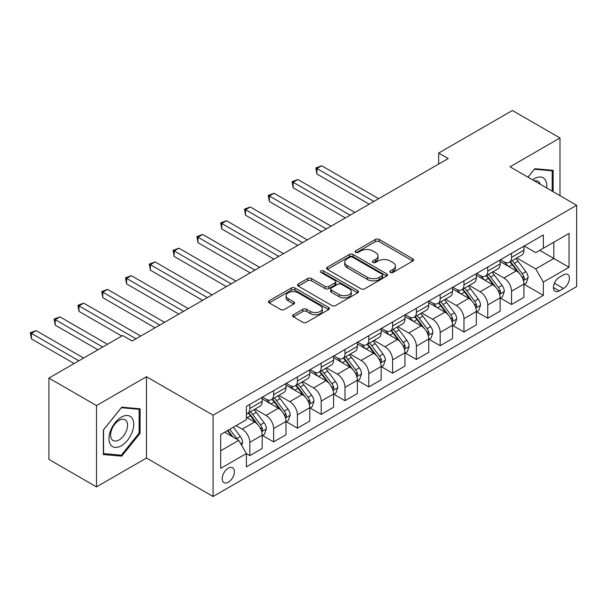 <?xml version="1.0" encoding="UTF-8"?>
<svg xmlns="http://www.w3.org/2000/svg" width="607" height="607" viewBox="0 0 607 607"><rect width="100%" height="100%" fill="white"/><g stroke="black" fill="none" stroke-linecap="round" stroke-linejoin="round"><path stroke-width="0.91" d="M390.354 272.46A1.851 1.07 0 0 0 392.972 272.46L412.821 260.995A2.64 1.525 0 0 0 413.595 259.917A2.64 1.525 0 0 0 412.821 258.84L379.185 239.424A2.64 1.525 0 0 0 375.452 239.424L355.603 250.881A1.851 1.07 0 0 0 355.057 251.639A1.851 1.07 0 0 0 355.603 252.391A1.851 1.07 0 0 0 358.213 252.391L360.786 250.911A8.452 4.879 0 0 1 372.744 250.911L375.543 252.527A8.452 4.879 0 0 1 378.024 255.979A8.452 4.879 0 0 1 375.543 259.432L372.979 260.919A1.851 1.07 0 0 0 372.432 261.67A1.851 1.07 0 0 0 372.979 262.429A1.851 1.07 0 0 0 375.589 262.429L378.161 260.942A8.452 4.879 0 0 1 390.119 260.942L392.919 262.558A8.452 4.879 0 0 1 395.4 266.01A8.452 4.879 0 0 1 392.919 269.462L390.354 270.95A1.851 1.07 0 0 0 389.808 271.701A1.851 1.07 0 0 0 390.354 272.46L390.354 270.95M228.315 482.224A8.612 4.97 120 0 0 233.938 474.628A8.612 4.97 120 0 0 232.618 467.724A8.612 4.97 120 0 0 228.315 468.156A8.612 4.97 120 0 0 222.686 475.744A8.612 4.97 120 0 0 224.006 482.648A8.612 4.97 120 0 0 228.315 482.224M293.431 314.714A2.64 1.525 0 0 0 292.657 315.792A2.64 1.525 0 0 0 293.431 316.877L302.863 322.325A2.64 1.525 0 0 0 306.603 322.325L328.645 309.593A2.64 1.525 0 0 0 329.419 308.515A2.64 1.525 0 0 0 328.645 307.438L295.017 288.022A2.64 1.525 0 0 0 291.284 288.022L269.235 300.746A2.64 1.525 0 0 0 268.461 301.823A2.64 1.525 0 0 0 269.235 302.908L280.631 309.487A2.64 1.525 0 0 0 284.364 309.487L293.803 304.039A2.64 1.525 0 0 0 294.577 302.961A2.64 1.525 0 0 0 293.803 301.876L288.15 298.614A7.072 4.082 0 0 1 286.079 295.73A7.072 4.082 0 0 1 290.442 291.959A7.072 4.082 0 0 1 298.143 292.847L320.291 305.632A7.072 4.082 0 0 1 322.355 308.515A7.072 4.082 0 0 1 317.992 312.286A7.072 4.082 0 0 1 310.291 311.399L306.603 309.267A2.64 1.525 0 0 0 302.863 309.267L293.431 314.714L293.431 316.877L302.863 311.467L302.863 309.267M146.462 376.719L96.498 405.567L48.909 378.093L48.909 459.416L96.498 486.89L146.462 458.042L213.087 496.503L213.087 415.18L146.462 376.719L146.462 458.042M559.995 195.666L559.995 137.971L510.032 166.819L576.65 205.28L213.087 415.18M559.995 137.971L512.407 110.497L438.649 153.078L438.649 164.065M48.909 378.093L122.667 335.504L132.189 341.005L448.163 158.571L438.649 153.078M360.975 288.773A2.64 1.525 0 0 0 364.708 288.773L386.758 276.048A2.64 1.525 0 0 0 387.532 274.963A2.64 1.525 0 0 0 386.758 273.886L353.122 254.47A2.64 1.525 0 0 0 349.389 254.47L327.34 267.201A2.64 1.525 0 0 0 326.566 268.279A2.64 1.525 0 0 0 327.34 269.356L360.975 288.773M321.634 272.854A1.851 1.07 0 0 1 323.508 273.12L323.508 270.919L357.705 290.662A2.64 1.525 0 0 1 358.479 291.739A2.64 1.525 0 0 1 357.705 292.817L335.656 305.549A2.64 1.525 0 0 1 331.915 305.549L298.287 286.132L298.287 283.97A2.64 1.525 0 0 0 297.513 285.055A2.64 1.525 0 0 0 298.287 286.132M298.287 283.97L307.726 278.53A2.64 1.525 0 0 1 311.459 278.53L325.102 286.398A2.64 1.525 0 0 0 328.835 286.398L335.094 282.786A2.64 1.525 0 0 0 335.868 281.709A2.64 1.525 0 0 0 335.094 280.631L320.898 272.429A1.851 1.07 0 0 1 320.352 271.678A1.851 1.07 0 0 1 321.498 270.692A1.851 1.07 0 0 1 323.508 270.919M563.516 274.842L559.328 277.262A8.346 4.818 120 0 0 553.88 284.615A8.346 4.818 120 0 0 555.155 291.307A8.346 4.818 120 0 0 559.328 290.89L563.516 288.469A8.346 4.818 120 0 0 568.964 281.117A8.346 4.818 120 0 0 567.689 274.432A8.346 4.818 120 0 0 563.516 274.842M213.087 496.503L576.65 286.603L576.65 205.28M524.205 245.994L535.723 252.649L543.341 248.248L543.341 234.955L246.396 406.394L246.396 419.687L220.698 434.521L220.698 468.376L246.396 453.535L246.396 466.836L543.341 295.397L543.341 282.096L535.723 268.909L516.8 257.983M543.341 248.248L569.04 233.414L569.04 267.262L543.341 282.096M96.498 405.567L96.498 486.89M539.722 250.334L553.812 258.468L553.812 242.208L569.04 233.414M535.723 268.909L553.812 258.468L569.04 267.262M220.698 450.789L238.779 440.348L224.696 432.214M246.396 453.649L249.818 455.622L249.818 442.328A10.767 6.214 -120 0 0 242.208 429.141L236.115 425.621M249.818 455.622L262.194 448.482L262.194 435.181A10.767 6.214 -120 0 0 254.583 421.994L246.396 417.267M262.482 435.462L273.613 441.888L273.613 428.588A10.767 6.214 -120 0 0 266.003 415.4L255.069 409.088M273.613 441.888L285.988 434.741L285.988 421.448A10.767 6.214 -120 0 0 278.378 408.261L262.194 398.92M286.276 421.721L297.407 428.147L297.407 414.854A10.767 6.214 -120 0 0 289.797 401.667L278.863 395.354M297.407 428.147L309.782 421.008L309.782 407.707A10.767 6.214 -120 0 0 302.165 394.52L285.988 385.179M310.063 407.987L321.202 414.414L321.202 401.113A10.767 6.214 -120 0 0 313.591 387.926L302.658 381.613M321.202 414.414L333.577 407.267L333.577 393.973A10.767 6.214 -120 0 0 325.959 380.786L309.782 371.446M333.858 394.247L344.996 400.673L344.996 387.38A10.767 6.214 -120 0 0 337.386 374.193L326.452 367.88M344.996 400.673L357.371 393.533L357.371 380.232A10.767 6.214 -120 0 0 349.753 367.045L333.577 357.705M357.652 380.513L368.79 386.94L368.79 373.639A10.767 6.214 -120 0 0 361.173 360.452L350.247 354.139M368.79 386.94L381.166 379.8L381.166 366.499A10.767 6.214 -120 0 0 373.548 353.312L357.371 343.972M381.446 366.772L392.585 373.199L392.585 359.905A10.767 6.214 -120 0 0 384.967 346.718L374.033 340.406M392.585 373.199L404.952 366.059L404.952 352.758A10.767 6.214 -120 0 0 397.342 339.571L381.166 330.231M405.241 353.039L416.379 359.465L416.379 346.165A10.767 6.214 -120 0 0 408.761 332.977L397.828 326.665M416.379 359.465L428.747 352.326L428.747 339.025A10.767 6.214 -120 0 0 421.137 325.838L404.952 316.497M429.035 339.298L440.174 345.724L440.174 332.431A10.767 6.214 -120 0 0 432.556 319.244L421.622 312.931M440.174 345.724L452.541 338.585L452.541 325.284A10.767 6.214 -120 0 0 444.931 312.097L428.747 302.756M452.83 325.564L463.96 331.991L463.96 318.69A10.767 6.214 -120 0 0 456.35 305.503L445.417 299.19M463.96 331.991L476.336 324.851L476.336 311.55A10.767 6.214 -120 0 0 468.725 298.363L452.541 289.023M476.624 311.823L487.755 318.258L487.755 304.957A10.767 6.214 -120 0 0 480.145 291.77L469.211 285.457M487.755 318.258L500.13 311.11L500.13 297.809A10.767 6.214 -120 0 0 492.512 284.622L476.336 275.282M500.418 298.09L511.549 304.517L511.549 291.216A10.767 6.214 -120 0 0 503.939 278.029L493.005 271.724M511.549 304.517L523.924 297.377L523.924 284.076A10.767 6.214 -120 0 0 516.307 270.889L500.13 261.549M500.418 259.735L503.939 261.769A10.767 6.214 -120 0 0 509.319 262.3A10.767 6.214 -120 0 0 511.549 257.368L511.549 253.301M476.624 273.469L480.145 275.502A10.767 6.214 -120 0 0 485.524 276.033A10.767 6.214 -120 0 0 487.755 271.109L487.755 267.042M452.83 287.21L456.35 289.243A10.767 6.214 -120 0 0 461.737 289.774A10.767 6.214 -120 0 0 463.96 284.842L463.96 280.775M429.035 300.943L432.556 302.976A10.767 6.214 -120 0 0 437.943 303.508A10.767 6.214 -120 0 0 440.174 298.583L440.174 294.516M405.241 314.684L408.761 316.717A10.767 6.214 -120 0 0 414.149 317.249A10.767 6.214 -120 0 0 416.379 312.317L416.379 308.25M381.446 328.417L384.967 330.451A10.767 6.214 -120 0 0 390.354 330.982A10.767 6.214 -120 0 0 392.585 326.058L392.585 321.991M357.652 342.158L361.173 344.192A10.767 6.214 -120 0 0 366.56 344.723A10.767 6.214 -120 0 0 368.79 339.791L368.79 335.724M333.858 355.892L337.386 357.925A10.767 6.214 -120 0 0 342.765 358.456A10.767 6.214 -120 0 0 344.996 353.532L344.996 349.465M310.063 369.633L313.591 371.666A10.767 6.214 -120 0 0 318.971 372.197A10.767 6.214 -120 0 0 321.202 367.265L321.202 363.198M286.276 383.366L289.797 385.399A10.767 6.214 -120 0 0 295.177 385.931A10.767 6.214 -120 0 0 297.407 381.006L297.407 376.939M262.482 397.107L266.003 399.14A10.767 6.214 -120 0 0 271.382 399.672A10.767 6.214 -120 0 0 273.613 394.74L273.613 390.673M524.205 284.349L543.341 295.397M509.319 262.3L521.694 255.16A10.767 6.214 -120 0 0 523.924 250.228L523.924 246.161M485.524 276.033L497.899 268.893A10.767 6.214 -120 0 0 500.13 263.962L500.13 259.895M461.737 289.774L474.105 282.634A10.767 6.214 -120 0 0 476.336 277.702L476.336 273.636M437.943 303.508L450.311 296.368A10.767 6.214 -120 0 0 452.541 291.436L452.541 287.369M414.149 317.249L426.516 310.109A10.767 6.214 -120 0 0 428.747 305.177L428.747 301.11M390.354 330.982L402.729 323.842A10.767 6.214 -120 0 0 404.952 318.91L404.952 314.843M366.56 344.723L378.935 337.575A10.767 6.214 -120 0 0 381.166 332.651L381.166 328.584M342.765 358.456L355.141 351.316A10.767 6.214 -120 0 0 357.371 346.385L357.371 342.318M318.971 372.197L331.346 365.05A10.767 6.214 -120 0 0 333.577 360.126L333.577 356.059M295.177 385.931L307.552 378.791A10.767 6.214 -120 0 0 309.782 373.859L309.782 369.792M271.382 399.672L283.757 392.524A10.767 6.214 -120 0 0 285.988 387.6L285.988 383.533M246.396 413.845A10.767 6.214 -120 0 0 247.595 413.405L259.963 406.265A10.767 6.214 -120 0 0 262.194 401.333L262.194 397.266M247.595 413.405A10.767 6.214 -120 0 0 249.818 408.481L249.818 404.414M238.779 440.348L246.396 453.535M553.144 191.706L553.144 170.339L534.775 168.7L527.961 177.168M103.349 454.522L121.719 456.161L140.088 433.307L140.088 408.815L121.719 407.176L103.349 430.029L103.349 454.522M139.132 432.761L140.088 433.307M119.776 455.038L121.719 456.161M391.09 272.718L392.919 271.663A8.452 4.879 0 0 0 395.4 268.211L395.4 266.01M378.024 255.979L378.024 258.18A8.452 4.879 0 0 1 375.543 261.632L373.715 262.687M412.783 261.018L379.185 241.624A2.64 1.525 0 0 0 375.452 241.624L356.339 252.656M386.72 276.064L353.122 256.67A2.64 1.525 0 0 0 349.389 256.67L327.378 269.379M382.084 275.722A1.851 1.07 0 0 0 382.63 274.963A1.851 1.07 0 0 0 382.084 274.212L352.561 257.171A1.851 1.07 0 0 0 349.951 257.171L347.242 258.734A8.452 4.879 0 0 0 344.761 262.186A8.452 4.879 0 0 0 347.242 265.638L367.417 277.285A8.452 4.879 0 0 0 379.375 277.285L382.084 275.722L382.084 277.923A1.851 1.07 0 0 0 382.63 277.164L382.63 274.963M344.761 262.186L344.761 264.379A8.452 4.879 0 0 0 347.242 267.831L347.242 265.638M382.084 277.923L379.375 279.486A8.452 4.879 0 0 1 367.417 279.486L347.242 267.831M298.325 286.147L307.726 280.722L307.726 278.53M335.868 281.709L335.868 283.909A2.64 1.525 0 0 1 335.094 284.987L328.835 288.598A2.64 1.525 0 0 1 325.102 288.598L311.459 280.722A2.64 1.525 0 0 0 307.726 280.722M323.508 273.12L357.667 292.84M339.252 294.57A7.072 4.082 0 0 0 346.954 295.457A7.072 4.082 0 0 0 351.316 291.686A7.072 4.082 0 0 0 349.245 288.803L341.445 284.296A2.64 1.525 0 0 0 337.712 284.296L331.452 287.908A2.64 1.525 0 0 0 330.678 288.993A2.64 1.525 0 0 0 331.452 290.07L339.252 294.57L339.252 296.77A7.072 4.082 0 0 0 346.954 297.658A7.072 4.082 0 0 0 351.316 293.887L351.316 291.686M330.678 288.993L330.678 291.185A2.64 1.525 0 0 0 331.452 292.263L331.452 290.07M339.252 296.77L331.452 292.263M322.355 308.515L322.355 310.708A7.072 4.082 0 0 1 317.992 314.479A7.072 4.082 0 0 1 310.291 313.599L306.603 311.467A2.64 1.525 0 0 0 302.863 311.467M286.079 295.73L286.079 297.931A7.072 4.082 0 0 0 288.15 300.814L288.15 298.614M293.765 304.054L288.15 300.814M328.615 309.616L295.017 290.214A2.64 1.525 0 0 0 291.284 290.214L269.265 302.923M523.924 284.516L526.208 283.196L528.113 277.702A7.132 4.12 -120 0 0 525.837 271.625L518.059 261.245A20.592 11.89 -120 0 0 515.806 258.552M508.074 266.132A20.592 11.89 -120 0 0 503.856 261.723M523.272 280.146L524.107 279.25L524.258 278.006A7.132 4.12 -120 0 0 522.217 273.711L514.44 263.332A20.592 11.89 -120 0 0 512.194 260.638M510.275 261.746A17.095 9.871 60 0 1 513.082 264.94L519.668 273.727M378.685 198.686L321.68 165.772L316.922 168.518L316.922 174.012L369.17 204.18M509.91 261.958A20.592 11.89 60 0 1 512.156 264.652L517.323 271.557M316.922 174.012L315.875 167.919L373.927 201.433M315.875 167.919L321.68 165.772M500.13 298.249L502.414 296.937L504.318 291.436A7.132 4.12 -120 0 0 502.042 285.366L494.265 274.979A20.592 11.89 -120 0 0 492.019 272.293M484.28 279.873A20.592 11.89 -120 0 0 480.061 275.457M499.478 293.887L500.312 292.984L500.464 291.739A7.132 4.12 -120 0 0 498.423 287.452L490.646 277.073A20.592 11.89 -120 0 0 488.4 274.379M486.48 275.487A17.095 9.871 60 0 1 489.288 278.674L495.873 287.46M354.89 212.42L297.885 179.513L293.128 182.259L293.128 187.753L345.375 217.921M486.116 275.699A20.592 11.89 60 0 1 488.362 278.385L493.529 285.29M293.128 187.753L292.081 181.652L350.133 215.174M292.081 181.652L297.885 179.513M476.336 311.99L478.619 310.67L480.524 305.177A7.132 4.12 -120 0 0 478.248 299.099L470.471 288.72A20.592 11.89 -120 0 0 468.225 286.026M460.485 293.606A20.592 11.89 -120 0 0 456.274 289.198M475.683 307.62L476.518 306.725L476.67 305.48A7.132 4.12 -120 0 0 474.628 301.186L466.851 290.806A20.592 11.89 -120 0 0 464.605 288.113M462.686 289.22A17.095 9.871 60 0 1 465.493 292.415L472.079 301.201M331.103 226.161L274.091 193.246L269.333 195.993L269.333 201.486L321.581 231.654M462.322 289.433A20.592 11.89 60 0 1 464.567 292.126L469.742 299.031M269.333 201.486L268.286 195.393L326.338 228.907M268.286 195.393L274.091 193.246M452.541 325.724L454.825 324.411L456.73 318.91A7.132 4.12 -120 0 0 454.453 312.84L446.676 302.453A20.592 11.89 -120 0 0 444.43 299.767M436.691 307.347A20.592 11.89 -120 0 0 432.48 302.931M451.896 321.361L452.875 319.214A7.132 4.12 -120 0 0 450.834 314.927L443.057 304.547A20.592 11.89 -120 0 0 440.811 301.854M438.899 302.961A17.095 9.871 60 0 1 441.699 306.148L448.285 314.934M307.309 239.894L250.296 206.987L245.539 209.734L245.539 215.227L297.787 245.395M438.527 303.174A20.592 11.89 60 0 1 440.773 305.86L445.948 312.764M245.539 215.227L244.492 209.127L302.544 242.648M244.492 209.127L250.296 206.987M428.747 339.465L431.031 338.145L432.935 332.651A7.132 4.12 -120 0 0 430.659 326.574L422.882 316.194A20.592 11.89 -120 0 0 420.636 313.5M412.897 321.08A20.592 11.89 -120 0 0 408.686 316.672M428.102 335.094L429.088 332.955A7.132 4.12 -120 0 0 427.04 328.66L419.262 318.28A20.592 11.89 -120 0 0 417.017 315.587M415.105 316.695A17.095 9.871 60 0 1 417.904 319.889L424.49 328.675M283.515 253.635L226.502 220.72L221.745 223.467L221.745 228.96L273.992 259.128M414.733 316.907A20.592 11.89 60 0 1 416.979 319.601L422.153 326.505M221.745 228.96L220.698 222.86L278.757 256.382M220.698 222.86L226.502 220.72M546.634 187.95A17.497 10.099 120 0 0 545.109 179.642A17.497 10.099 120 0 0 532.62 179.854M540.283 184.285A11.981 6.92 120 0 0 539.479 182.548A11.981 6.92 120 0 0 538.128 181.296A11.981 6.92 120 0 0 534.463 180.924M534.357 169.216L552.188 170.833L552.188 191.159M551.012 170.15L552.188 170.833M527.999 177.191L534.395 169.239M121.339 417.161A17.497 10.099 120 0 0 108.964 438.588A17.497 10.099 120 0 0 121.339 445.735A17.497 10.099 120 0 0 133.707 424.301A17.497 10.099 120 0 0 121.339 417.161M119.086 420.363A11.981 6.92 120 0 0 111.256 430.924A11.981 6.92 120 0 0 113.092 440.523A11.981 6.92 120 0 0 119.086 439.931A11.981 6.92 120 0 0 126.909 429.369A11.981 6.92 120 0 0 125.072 419.771A11.981 6.92 120 0 0 119.086 420.363M139.132 433.034L121.339 455.174L103.539 453.588L103.539 429.855L121.339 407.714L139.132 409.308L139.132 433.034M137.956 408.625L139.132 409.308M404.952 353.198L407.236 351.885L409.141 346.385A7.132 4.12 -120 0 0 406.865 340.315L399.087 329.927A20.592 11.89 -120 0 0 396.841 327.241M389.11 334.821A20.592 11.89 -120 0 0 384.891 330.405M404.308 348.835L405.294 346.688A7.132 4.12 -120 0 0 403.253 342.401L395.476 332.021A20.592 11.89 -120 0 0 393.222 329.328M391.31 330.436A17.095 9.871 60 0 1 394.118 333.622L400.696 342.409M259.72 267.368L202.708 234.461L197.95 237.208L197.95 242.701L250.198 272.869M390.938 330.648A20.592 11.89 60 0 1 393.184 333.334L398.359 340.239M197.95 242.701L196.903 236.601L254.963 270.115M196.903 236.601L202.708 234.461M381.166 366.939L383.449 365.619L385.346 360.126A7.132 4.12 -120 0 0 383.07 354.048L375.293 343.668A20.592 11.89 -120 0 0 373.047 340.975M365.315 348.555A20.592 11.89 -120 0 0 361.097 344.146M380.513 362.569L381.5 360.429A7.132 4.12 -120 0 0 379.458 356.134L371.681 345.755A20.592 11.89 -120 0 0 369.428 343.061M367.516 344.169A17.095 9.871 60 0 1 370.323 347.363L376.901 356.15M235.926 281.109L178.913 248.195L174.156 250.941L174.156 256.435L226.411 286.603M367.144 344.381A20.592 11.89 60 0 1 369.397 347.075L374.565 353.98M174.156 256.435L173.109 250.334L231.168 283.856M173.109 250.334L178.913 248.195M357.371 380.672L359.655 379.36L361.552 373.859A7.132 4.12 -120 0 0 359.276 367.789L351.499 357.402A20.592 11.89 -120 0 0 349.253 354.716M341.521 362.296A20.592 11.89 -120 0 0 337.302 357.88M356.719 376.31L357.705 374.162A7.132 4.12 -120 0 0 355.664 369.875L347.887 359.496A20.592 11.89 -120 0 0 345.641 356.802M343.721 357.91A17.095 9.871 60 0 1 346.529 361.097L353.107 369.883M212.131 294.843L155.126 261.936L150.361 264.682L150.361 270.176L202.617 300.344M343.357 358.122A20.592 11.89 60 0 1 345.603 360.808L350.77 367.713M150.361 270.176L149.314 264.075L207.374 297.589M149.314 264.075L155.126 261.936M333.577 394.413L335.861 393.093L337.765 387.6A7.132 4.12 -120 0 0 335.489 381.522L327.704 371.143A20.592 11.89 -120 0 0 325.458 368.449M317.727 376.029A20.592 11.89 -120 0 0 313.508 371.621M332.924 390.043L333.911 387.903A7.132 4.12 -120 0 0 331.87 383.609L324.092 373.229A20.592 11.89 -120 0 0 321.847 370.536M319.927 371.643A17.095 9.871 60 0 1 322.734 374.838L329.313 383.624M188.337 308.584L131.332 275.669L126.575 278.416L126.575 283.909L178.822 314.077M319.563 371.856A20.592 11.89 60 0 1 321.809 374.549L326.976 381.454M126.575 283.909L125.528 277.809L183.58 311.33M125.528 277.809L131.332 275.669M309.782 408.147L312.066 406.834L313.971 401.333A7.132 4.12 -120 0 0 311.695 395.263L303.917 384.876A20.592 11.89 -120 0 0 301.664 382.19M293.932 389.77A20.592 11.89 -120 0 0 289.714 385.354M309.13 403.776L309.965 402.881L310.116 401.637A7.132 4.12 -120 0 0 308.075 397.35L300.298 386.97A20.592 11.89 -120 0 0 298.052 384.277M296.133 385.384A17.095 9.871 60 0 1 298.94 388.571L305.526 397.357M164.543 322.317L107.538 289.402L102.78 292.157L102.78 297.65L155.028 327.818M295.768 385.597A20.592 11.89 60 0 1 298.014 388.283L303.181 395.187M102.78 297.65L101.733 291.55L159.785 325.064M101.733 291.55L107.538 289.402M285.988 421.888L288.272 420.568L290.176 415.074A7.132 4.12 -120 0 0 287.9 408.997L280.123 398.617A20.592 11.89 -120 0 0 277.877 395.923M270.138 403.503A20.592 11.89 -120 0 0 265.919 399.095M285.336 417.517L286.17 416.622L286.322 415.378A7.132 4.12 -120 0 0 284.281 411.083L276.504 400.703A20.592 11.89 -120 0 0 274.258 398.01M272.338 399.118A17.095 9.871 60 0 1 275.146 402.312L281.731 411.098M140.748 336.058L83.743 303.143L78.986 305.89L78.986 311.383L121.719 336.058M271.974 399.33A20.592 11.89 60 0 1 274.22 402.024L279.387 408.928M78.986 311.383L77.939 305.283L135.991 338.805M77.939 305.283L83.743 303.143M262.194 435.621L264.477 434.308L266.382 428.808A7.132 4.12 -120 0 0 264.106 422.738L256.329 412.35A20.592 11.89 -120 0 0 254.083 409.664M261.541 431.251L262.376 430.355L262.528 429.111A7.132 4.12 -120 0 0 260.486 424.824L252.709 414.444A20.592 11.89 -120 0 0 250.463 411.751M248.544 412.859A17.095 9.871 60 0 1 251.351 416.045L257.937 424.832M107.439 344.298L59.949 316.877L55.191 319.631L55.191 325.124L97.924 349.791M248.18 413.071A20.592 11.89 60 0 1 250.425 415.757L255.6 422.662M55.191 325.124L54.144 319.024L102.682 347.045M54.144 319.024L59.949 316.877M241.639 445.295L242.588 442.549A7.132 4.12 -120 0 0 240.311 436.471L233.369 427.207M83.645 358.039L36.154 330.618L31.397 333.364L31.397 338.858L74.13 363.532M237.345 439.521A7.132 4.12 -120 0 0 236.692 438.558L229.757 429.293M227.966 430.325L232.951 436.987M227.473 430.613L231.699 436.258M31.397 338.858L30.35 332.757L78.887 360.786M30.35 332.757L36.154 330.618M242.208 429.141L254.583 421.994M266.003 415.4L278.378 408.261M289.797 401.667L302.165 394.52M313.591 387.926L325.959 380.786M337.386 374.193L349.753 367.045M361.173 360.452L373.548 353.312M384.967 346.718L397.342 339.571M408.761 332.977L421.137 325.838M432.556 319.244L444.931 312.097M456.35 305.503L468.725 298.363M480.145 291.77L492.512 284.622M503.939 278.029L516.307 270.889M511.549 257.368L523.924 250.228M511.549 291.216L523.924 284.076M487.755 304.957L500.13 297.809M487.755 271.109L500.13 263.962M463.96 318.69L476.336 311.55M463.96 284.842L476.336 277.702M440.174 332.431L452.541 325.284M440.174 298.583L452.541 291.436M416.379 346.165L428.747 339.025M416.379 312.317L428.747 305.177M392.585 359.905L404.952 352.758M392.585 326.058L404.952 318.91M368.79 373.639L381.166 366.499M368.79 339.791L381.166 332.651M344.996 387.38L357.371 380.232M344.996 353.532L357.371 346.385M321.202 401.113L333.577 393.973M321.202 367.265L333.577 360.126M297.407 414.854L309.782 407.707M297.407 381.006L309.782 373.859M273.613 428.588L285.988 421.448M273.613 394.74L285.988 387.6M249.818 442.328L262.194 435.181M249.818 408.481L262.194 401.333M554.388 283.203L563.516 288.469M553.425 287.483L559.328 290.89M392.919 271.663L392.919 269.462M372.979 262.429L372.979 260.919M375.543 261.632L375.543 259.432M355.603 252.391L355.603 250.881M375.452 241.624L375.452 239.424M379.185 241.624L379.185 239.424M412.821 260.995L412.821 258.84M327.34 269.356L327.34 267.201M349.389 256.67L349.389 254.47M353.122 256.67L353.122 254.47M386.758 276.048L386.758 273.886M367.417 279.486L367.417 277.285M379.375 279.486L379.375 277.285M311.459 280.722L311.459 278.53M325.102 288.598L325.102 286.398M328.835 288.598L328.835 286.398M335.094 284.987L335.094 282.786M357.705 292.817L357.705 290.662M306.603 311.467L306.603 309.267M310.291 313.599L310.291 311.399M293.803 304.039L293.803 301.876M269.235 302.908L269.235 300.746M291.284 290.214L291.284 288.022M295.017 290.214L295.017 288.022M328.645 309.593L328.645 307.438M523.393 280.54L528.067 277.839M514.44 263.332L518.059 261.245M508.833 266.572L512.156 264.652M522.217 273.711L525.837 271.625M521.656 276.504L524.258 278.006M499.599 294.274L504.273 291.58M490.646 277.073L494.265 274.979M485.039 280.305L488.362 278.385M498.423 287.452L502.042 285.366M497.861 290.237L500.464 291.739M475.805 308.015L480.478 305.313M466.851 290.806L470.471 288.72M461.244 294.046L464.567 292.126M474.628 301.186L478.248 299.099M474.067 303.978L476.67 305.48M452.01 321.748L456.684 319.054M443.057 304.547L446.676 302.453M437.45 307.779L440.773 305.86M450.834 314.927L454.453 312.84M450.273 317.711L452.875 319.214M428.216 335.489L432.89 332.788M419.262 318.28L422.882 316.194M413.655 321.52L416.979 319.601M427.04 328.66L430.659 326.574M426.478 331.452L429.088 332.955M404.421 349.222L409.095 346.521M395.476 332.021L399.087 329.927M389.861 335.254L393.184 333.334M403.253 342.401L406.865 340.315M402.684 345.186L405.294 346.688M380.627 362.963L385.301 360.262M371.681 345.755L375.293 343.668M366.067 348.995L369.397 347.075M379.458 356.134L383.07 354.048M378.889 358.927L381.5 360.429M356.833 376.697L361.506 373.995M347.887 359.496L351.499 357.402M342.28 362.728L345.603 360.808M355.664 369.875L359.276 367.789M355.095 372.66L357.705 374.162M333.046 390.438L337.712 387.736M324.092 373.229L327.704 371.143M318.485 376.469L321.809 374.549M331.87 383.609L335.489 381.522M331.301 386.401L333.911 387.903M309.251 404.171L313.925 401.47M300.298 386.97L303.917 384.876M294.691 390.202L298.014 388.283M308.075 397.35L311.695 395.263M307.514 400.134L310.116 401.637M285.457 417.912L290.131 415.211M276.504 400.703L280.123 398.617M270.897 403.943L274.22 402.024M284.281 411.083L287.9 408.997M283.719 413.868L286.322 415.378M261.663 431.645L266.336 428.944M252.709 414.444L256.329 412.35M247.102 417.677L250.425 415.757M260.486 424.824L264.106 422.738M259.925 427.609L262.528 429.111M240.736 443.732L242.542 442.685M236.692 438.558L240.311 436.471"/></g></svg>
